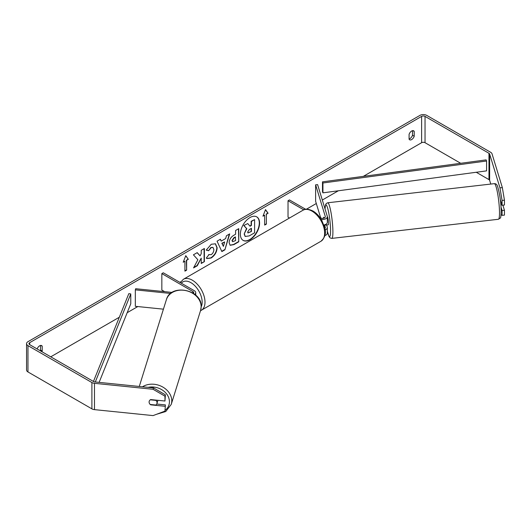 <?xml version="1.0" encoding="UTF-8"?>
<svg xmlns="http://www.w3.org/2000/svg" width="531" height="531" viewBox="0 0 531 531"><rect width="100%" height="100%" fill="white"/><g stroke="black" fill="none" stroke-linecap="round" stroke-linejoin="round"><path stroke-width="0.8" d="M172.104 292.422L135.677 288.718L135.325 289.86L170.663 293.457M135.325 289.86L135.325 306.307L163.429 309.168M194.764 294.36A4.832 2.788 0 0 0 195.733 292.681A4.832 2.788 0 0 0 194.313 290.709L163.269 272.781L161.842 273.604L161.842 290.052L164.63 291.665M193.437 293.391A2.821 1.626 0 0 0 193.715 292.681A2.821 1.626 0 0 0 192.892 291.532L161.842 273.604M157.72 400.288A4.029 3.272 17.3 0 1 157.734 400.593A4.029 3.272 17.3 0 1 157.614 401.39L156.917 403.633A4.029 3.272 17.3 0 1 155.895 405.047L150.227 404.469A4.029 3.272 17.3 0 1 149.105 402.027A4.029 3.272 17.3 0 1 149.218 401.244M150.28 399.816L155.908 400.394A4.029 3.272 17.3 0 1 157.037 402.837A4.029 3.272 17.3 0 1 156.917 403.633M243.045 240.324A13.587 7.846 120 0 0 249.689 239.574A13.587 7.846 120 0 0 258.531 227.733A13.587 7.846 120 0 0 256.626 216.801M249.975 239.74A13.587 7.846 120 0 0 258.849 227.766A13.587 7.846 120 0 0 256.772 216.88A13.587 7.846 120 0 0 249.975 217.551A13.587 7.846 120 0 0 241.101 229.525A13.587 7.846 120 0 0 243.185 240.41A13.587 7.846 120 0 0 249.975 239.74M460.696 163.289L425.039 142.7A2.416 1.394 0 0 0 421.621 142.7L363.317 176.365M338.353 190.775L322.317 200.034M316.303 203.506L306.394 209.227M180.792 281.742L179.79 282.326M164.125 291.366L163.767 291.572M137.808 306.56L127.188 312.693M119.316 317.239L50.757 356.819M499.97 187.868L502.353 187.629L504.45 200.194L502.067 200.439L499.97 187.868L489.642 154.043A2.416 1.394 0 0 0 488.971 153.293L425.039 116.389A2.416 1.394 0 0 0 421.621 116.389L29.676 342.674A2.416 1.394 0 0 0 28.966 343.663A2.416 1.394 0 0 0 29.676 344.652L93.602 381.557A2.416 1.394 0 0 0 94.89 381.948L153.486 387.909L165.387 394.818L164.968 401.024L164.968 396.192L153.067 389.283L153.486 387.909M197.871 259.752L193.563 267.903L197.306 265.739L201.229 258.132L201.229 263.476L204.382 261.65L204.382 248.495L201.229 250.32L201.229 253.718L200.074 255.869L197.207 252.637L193.417 254.827L197.871 259.752M221.235 241.101L225.648 238.552L226.452 235.751L229.711 233.872L224.892 249.822L221.865 251.568L217.046 241.187L220.411 239.242L221.235 241.101L220.239 239.342M409.089 134.363A4.029 2.323 -60 0 1 413.669 130.825A4.029 2.323 -60 0 1 414.22 131.403L414.22 136.241A4.029 2.323 -60 0 1 411.651 139.573A4.029 2.323 -60 0 1 409.64 139.779A4.029 2.323 -60 0 1 409.089 139.202L409.089 134.363M41.922 351.721A4.029 2.323 120 0 0 42.208 351.018L42.208 346.179A4.029 2.323 120 0 0 41.657 345.601A4.029 2.323 120 0 0 37.143 348.96M183.208 262.261L185.77 255.65L188.332 259.301L186.627 260.283L186.627 270.153L184.914 271.142L184.914 261.272L183.208 262.261M266.383 214.239L268.089 213.25L265.527 209.606L262.964 216.21L264.67 215.228L264.67 225.091L266.383 224.109L266.383 214.239L266.383 224.109M229.133 242.74L229.133 242.7C229.352 239.441 230.985 236.926 234.038 235.133L235.598 234.231L235.598 230.474L238.758 228.649L238.758 241.804L233.872 244.625L230.182 245.282L229.133 242.74M208.676 254.568L211.165 254.668C212.871 253.486 213.781 251.807 213.887 249.623L213.004 247.446L211.165 247.638L208.597 250.725L206.22 250.141L211.265 244.26L215.453 243.802L217.139 247.705C216.867 252.066 214.863 255.497 211.139 258.013L206.951 258.577L206.3 258.059L208.915 254.747M412.507 130.686L412.507 135.252A4.029 2.323 -60 0 1 409.945 138.591A4.029 2.323 -60 0 1 409.089 138.93M502.353 187.629L492.018 153.798A4.832 2.788 0 0 0 490.677 152.311L426.751 115.4A4.832 2.788 0 0 0 419.915 115.4L27.964 341.692A4.832 2.788 0 0 0 26.55 343.663A4.832 2.788 0 0 0 27.964 345.635L91.896 382.546A4.832 2.788 0 0 0 94.472 383.322L153.067 389.283M40.217 350.739A4.029 2.323 120 0 0 40.502 350.029L40.502 345.462M490.777 184.071L489.642 180.354A2.416 1.394 0 0 0 488.971 179.611L476.241 172.263M26.55 343.663L26.55 369.974A4.832 2.788 0 0 0 27.964 371.952L91.896 408.857A4.832 2.788 0 0 0 94.472 409.633L153.067 415.6L164.968 411.113L165.387 404.907L164.968 411.113M149.344 403.208A4.029 3.239 17 0 1 149.211 401.263A4.029 3.239 17 0 1 150.685 399.571L164.968 401.024M164.968 406.288L150.685 404.828A4.029 3.239 17 0 1 150.246 404.469M165.387 394.818L164.968 396.192M156.751 404.031L165.387 404.907M501.018 207.083L502.067 210.528L502.067 215.354L504.45 215.115L504.45 210.289L502.89 205.185M502.067 200.439L502.067 205.265L500.288 199.444M501.052 214.783L502.067 215.354M502.067 210.528L504.45 210.289M502.067 205.265L504.45 205.026L504.45 200.194M414.22 131.403L412.892 130.639M414.22 136.241L412.507 135.252M42.208 346.179L40.887 345.415M42.208 351.018L40.502 350.029M244.18 233.985L246.53 228.542L243.802 225.516L247.745 223.571L250.041 226.239L251.428 225.436L251.428 221.447L254.595 219.615L254.595 232.804L249.192 235.917L245.163 236.454L244.18 233.985L246.815 228.708L244.087 225.682M247.745 223.571L243.802 225.516M249.855 226.02L251.143 225.27L251.143 221.281L254.595 219.615M245.216 236.481L244.466 234.144M185.711 255.809L188.332 259.301M188.047 259.135L186.627 260.283M186.341 260.124L186.627 270.153M184.914 270.81L186.341 269.987M183.374 261.836L184.914 261.272M266.097 223.943L264.67 224.766M263.13 215.785L264.67 215.228M266.097 214.073L268.089 213.25M267.803 213.09L265.467 209.758M229.306 234.105L224.892 249.822M224.606 249.656L221.746 251.309M224.679 241.93L221.852 243.231L223.405 246.384L224.679 241.93L222.137 243.397L223.405 246.384M238.472 228.815L238.758 241.804M238.472 241.645L233.587 244.459L230.042 245.196M235.598 237.091L234.098 237.954L232.293 240.709L232.678 241.705L235.598 240.563L235.313 236.926L233.813 237.788L232.007 240.543L232.545 241.605M197.114 252.69L200.074 255.869M201.229 263.144L204.382 261.65M204.096 261.484L204.096 248.661M193.808 267.425L197.021 265.573L201.229 258.132M215.307 243.722L216.86 247.539C216.582 251.9 214.577 255.338 210.853 257.854L206.811 258.484M212.858 247.373L210.887 247.473L208.597 250.725M208.311 250.559L206.26 250.055M247.645 232.047L247.984 232.943L251.428 231.463L251.428 228.297L249.338 229.505L247.645 232.047M247.858 232.837L251.428 231.463M251.143 231.297L251.143 228.463M323.532 218.221A4.029 0.538 83.5 0 1 323.684 217.285L323.731 217.279A4.029 0.571 84.2 0 1 323.81 217.212L324.063 218.055M325.072 229.923A4.832 2.788 0 0 0 327.328 227.56A4.832 2.788 0 0 0 327.255 227.076L326.605 224.945M319.967 217.544L320.505 217.856A2.821 1.626 180 0 0 323.578 218.208A2.821 1.626 180 0 0 325.317 216.708A2.821 1.626 180 0 0 325.271 216.422L315.62 184.821L317.604 184.622L327.255 216.223A4.832 2.788 180 0 1 327.328 216.708A4.832 2.788 180 0 1 321.209 219.396M327.328 227.56L327.328 233.149A4.832 2.788 180 0 1 324.853 235.591M324.839 228.463A2.821 1.626 0 0 0 325.317 227.56A2.821 1.626 0 0 0 325.271 227.275L324.527 224.832M289.475 218.035L288.028 217.199L288.028 200.751L289.455 199.928L305.683 209.3M303.765 209.838L288.028 200.751M327.328 216.708L327.328 222.297A4.832 2.788 180 0 1 323.883 224.971M315.62 184.821L315.62 201.269L320.724 217.969M500.866 204.953L501.934 204.827M327.335 216.807L327.328 216.807A4.029 0.538 83.5 0 1 328.058 218.931A4.029 0.538 83.5 0 1 328.497 223.1A4.029 0.538 83.5 0 1 328.258 224.812L327.069 224.952A4.029 0.538 83.5 0 1 326.97 224.898M324.879 224.726A4.029 0.538 83.5 0 1 324.773 225.151L327.149 224.879A4.029 0.538 83.5 0 1 327.069 224.952M323.937 218.108L323.684 217.285M324.66 224.792L324.773 225.151M322.941 192.846L486.575 170.876L486.575 161.006L486.117 159.877L322.49 181.848L322.49 191.718L322.941 192.846L322.941 182.983L322.49 181.848M486.575 161.006L322.941 182.983M93.443 381.464L128.814 293.663L130.772 293.928L130.772 303.792L99.118 382.38M95.301 381.988L130.772 293.928M192.892 291.532L192.892 293.032M139.275 386.462L166.382 299.696A17.928 14.576 17.3 0 1 185.711 290.576A17.928 14.576 17.3 0 1 201.149 306.838A17.928 14.576 17.3 0 1 200.605 310.383L171.228 404.416A17.928 14.576 -162.7 0 0 171.772 400.872A17.928 14.576 -162.7 0 0 161.424 386.329A17.928 14.576 -162.7 0 0 142.474 386.787M148.156 387.371A15.91 12.936 17.3 0 1 169.442 401.788A15.91 12.936 17.3 0 1 165.214 410.304M421.621 116.389L421.621 142.7M29.676 342.674L29.676 344.652M94.472 383.322L94.472 409.633M425.039 116.389L425.039 142.7M488.971 153.293L488.971 179.611M489.642 154.043L489.642 180.354M27.964 345.635L27.964 371.952M91.896 382.546L91.896 408.857M325.271 227.275L325.271 227.845M325.271 216.422L325.271 216.987M320.923 241.273A17.928 10.348 -120 0 0 323.671 226.91A17.928 10.348 -120 0 0 311.956 211.112A17.928 10.348 -120 0 0 302.995 210.223C305.02 208.617 308.338 208.875 312.965 211.013C316.41 213.07 319.317 216.13 321.693 220.206L324.633 227.507C326.452 232.824 325.218 237.417 320.923 241.273L200.492 310.741M302.995 210.223L183.361 279.299A17.928 10.348 60 0 1 192.322 280.182A17.928 10.348 60 0 1 204.03 295.979A17.928 10.348 60 0 1 201.282 310.343M201.176 306.865A15.91 9.186 -120 0 0 190.894 282.651A15.91 9.186 -120 0 0 181.37 283.235M499.492 211.663A17.928 2.383 -96.5 0 0 497.554 193.111A17.928 2.383 -96.5 0 0 494.334 183.66C495.967 183.56 497.076 184.569 497.647 186.686C499.79 194.047 500.959 201.979 501.158 210.475C500.985 216.037 500.687 218.546 500.268 218.015L498.423 219.276A17.928 2.383 -96.5 0 0 499.492 211.663M494.334 183.66L327.74 202.776A17.928 2.383 83.5 0 1 330.952 212.227A17.928 2.383 83.5 0 1 332.891 230.773A17.928 2.383 83.5 0 1 331.822 238.392L498.423 219.276M327.328 231.045A15.91 2.111 -96.5 0 0 330.561 229.857A15.91 2.111 -96.5 0 0 327.879 208.988A15.91 2.111 -96.5 0 0 325.052 209.002M195.733 295.183L195.733 292.681M171.228 404.416L165.791 411.505L156.492 414.306M200.605 310.383L201.176 306.639C202.205 289.554 170.637 283.076 166.382 299.696M183.361 279.299L180.288 282.611M327.74 202.776L326.326 203.466L325.583 204.72L325.018 208.882M327.328 231.184L329.061 236.6L330.169 237.954L331.822 238.392"/></g></svg>
